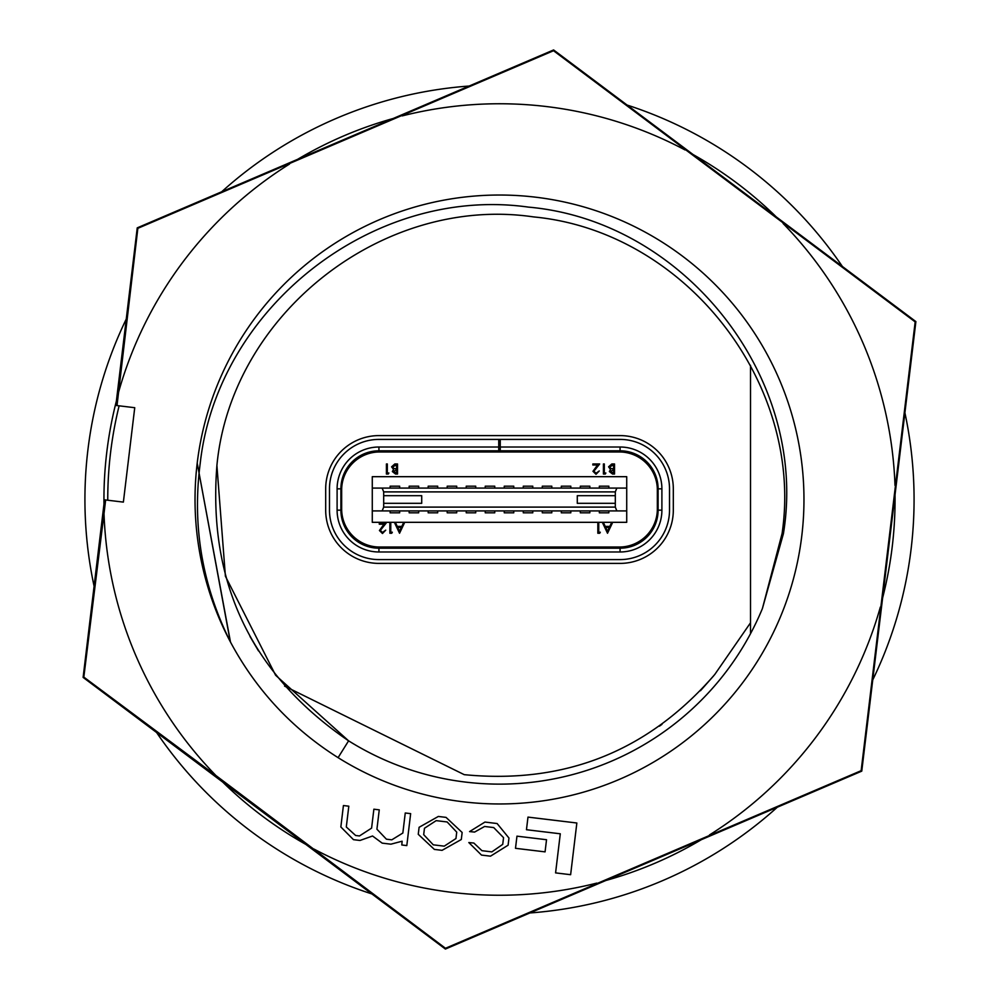 <?xml version="1.0" encoding="UTF-8"?>
<svg xmlns="http://www.w3.org/2000/svg" width="999" height="999" viewBox="0 0 999 999"><rect width="100%" height="100%" fill="white"/><g stroke="black" fill="none" stroke-linecap="round" stroke-linejoin="round"><path stroke-width="1.5" d="M107.755 500.224A391.758 391.758 0 0 1 119.118 405.819M348.601 740.833C251.636 674.6 207.73 582.817 216.908 465.484L225.399 576.211L275.624 675.262L348.601 740.833L338.087 757.654A304.458 304.458 0 0 0 801.785 535.889A304.458 304.458 0 0 0 535.889 197.215A304.458 304.458 0 0 0 230.282 641.695C202.123 585.139 192.095 525.736 200.2 463.474C217.357 307.954 373.002 185.19 528.459 207.118C684.952 220.904 808.878 378.384 783.416 533.678L762.399 608.578L782.092 533.516L762.399 608.578A284.628 284.628 0 0 1 348.601 740.833L275.624 675.262L225.399 576.211L216.908 465.484C231.119 314.098 383.079 194.793 533.516 216.908C684.902 231.119 804.207 383.079 782.092 533.516C804.207 383.079 684.902 231.119 533.516 216.908C383.079 194.793 231.119 314.098 216.908 465.484C231.119 314.098 383.079 194.793 533.516 216.908C684.902 231.119 804.207 383.079 782.092 533.516M104.008 513.611L105.644 499.975L104.495 499.837L83.117 677.409L83.829 677.11L104.008 513.611A395.741 395.741 0 0 0 215.921 775.536L83.829 677.11M105.644 499.975L123.376 502.11L134.74 407.704L117.008 405.569L137.85 228.321L553.521 50.724L915.171 321.89L861.15 770.679L445.479 948.276L215.921 775.536M313.973 849.063A395.741 395.741 0 0 0 596.765 883.104M709.477 834.952A395.741 395.741 0 0 0 880.344 607.067M894.992 485.389A395.741 395.741 0 0 0 783.079 223.464M685.027 149.937A395.741 395.741 0 0 0 402.235 115.896M289.523 164.048A395.741 395.741 0 0 0 118.656 391.933M337.874 757.517L338.087 757.654C291.945 728.508 256.006 689.847 230.282 641.695L197.215 463.111L230.494 642.095M258.479 650.898L249.987 636.45M117.008 405.569L115.859 405.432L137.238 227.859L553.608 49.95L915.883 321.591L861.762 771.141L445.392 949.05L83.117 677.409M445.392 949.05L445.479 948.276M553.608 49.95L553.521 50.724M915.883 321.591L915.171 321.89M570.629 874.699L576.848 823.001L527.984 817.107L526.461 829.719L560.289 833.79L555.581 872.889L570.629 874.699M545.067 851.872L546.528 839.722L516.958 836.163L515.496 848.313L545.067 851.872M442.07 850.336L461.301 839.497L462.15 832.479L446.041 817.382L438.336 816.458L419.105 827.297L418.256 834.315L434.365 849.412L442.07 850.336M433.266 844.829L444.23 846.153L455.956 838.536L456.73 832.142L447.14 821.965L436.176 820.641L424.463 828.258L423.688 834.652L433.266 844.829M406.805 845.591L410.651 813.636L405.257 812.986L402.847 833.029L391.795 839.834L386.413 839.185L376.923 829.207L379.258 809.852L373.876 809.202L371.591 828.121L359.465 835.951L355.644 835.489L346.303 826.985L348.813 806.193L343.419 805.544L340.846 826.972L353.484 839.672L360.002 840.459L372.552 836.001L382.18 843.131L390.896 844.18L402.122 841.208L401.798 844.979L406.805 845.591M474.6 832.067L484.615 826.473L493.706 827.572L503.546 837.649L502.734 844.355L491.858 851.885L481.955 850.686L473.851 843.044L468.818 842.557L481.493 855.082L490.509 856.168L508.104 845.191L508.966 838.049L497.115 823.538L484.952 822.065L469.567 831.593L474.6 832.067M500.262 439.41L378.933 439.41A49.451 49.451 0 0 0 329.483 488.848L329.483 510.152A49.451 49.451 0 0 0 378.933 559.59L620.067 559.59A49.451 49.451 0 0 0 669.517 510.152L669.517 488.848A49.451 49.451 0 0 0 620.067 439.41L500.262 439.41L500.262 447.015L620.067 447.015A41.833 41.833 0 0 1 661.9 488.848L661.9 510.152A41.833 41.833 0 0 1 620.067 551.985L378.933 551.985A41.833 41.833 0 0 1 337.1 510.152L337.1 488.848A41.833 41.833 0 0 1 378.933 447.015L498.738 447.015L498.738 439.41M500.262 450.811L378.933 450.811A38.037 38.037 0 0 0 340.896 488.848L340.896 510.152A38.037 38.037 0 0 0 378.933 548.189L620.067 548.189A38.037 38.037 0 0 0 658.104 510.152L658.104 488.848A38.037 38.037 0 0 0 620.067 450.811L500.262 450.811L500.262 447.015M498.738 447.015L498.738 450.811M657.342 509.003A38.037 38.037 0 0 1 619.305 547.04L379.695 547.04A38.037 38.037 0 0 1 341.658 509.003L341.658 489.997A38.037 38.037 0 0 1 379.695 451.96L619.305 451.96A38.037 38.037 0 0 1 657.342 489.997L657.342 509.003M383.691 507.105L382.167 510.914L372.277 510.914L372.277 488.086L382.167 488.086L383.691 491.895L383.691 507.105L615.309 507.105L615.309 495.691L577.285 495.691L577.285 503.309L615.309 503.309M383.691 491.895L615.309 491.895L615.309 495.691M372.277 510.914L372.277 522.315L626.723 522.315L626.723 510.914L616.833 510.914L615.309 507.105M382.167 510.914L616.833 510.914M372.277 488.086L372.277 476.685L626.723 476.685L626.723 488.086L382.167 488.086M615.309 491.895L616.833 488.086M626.723 510.914L626.723 488.086M608.853 510.914L608.853 512.812L599.338 512.812L599.338 510.914M589.835 510.914L589.835 512.812L580.319 512.812L580.319 510.914M570.816 510.914L570.816 512.812L561.301 512.812L561.301 510.914M551.798 510.914L551.798 512.812L542.295 512.812L542.295 510.914M532.779 510.914L532.779 512.812L523.276 512.812L523.276 510.914M513.761 510.914L513.761 512.812L504.258 512.812L504.258 510.914M494.742 510.914L494.742 512.812L485.239 512.812L485.239 510.914M475.724 510.914L475.724 512.812L466.221 512.812L466.221 510.914M456.705 510.914L456.705 512.812L447.202 512.812L447.202 510.914M437.699 510.914L437.699 512.812L428.184 512.812L428.184 510.914M418.681 510.914L418.681 512.812L409.165 512.812L409.165 510.914M399.662 510.914L399.662 512.812L390.147 512.812L390.147 510.914M608.853 488.086L608.853 486.188L599.338 486.188L599.338 488.086M589.835 488.086L589.835 486.188L580.319 486.188L580.319 488.086M570.816 488.086L570.816 486.188L561.301 486.188L561.301 488.086M551.798 488.086L551.798 486.188L542.295 486.188L542.295 488.086M532.779 488.086L532.779 486.188L523.276 486.188L523.276 488.086M513.761 488.086L513.761 486.188L504.258 486.188L504.258 488.086M494.742 488.086L494.742 486.188L485.239 486.188L485.239 488.086M475.724 488.086L475.724 486.188L466.221 486.188L466.221 488.086M456.705 488.086L456.705 486.188L447.202 486.188L447.202 488.086M437.699 488.086L437.699 486.188L428.184 486.188L428.184 488.086M418.681 488.086L418.681 486.188L409.165 486.188L409.165 488.086M399.662 488.086L399.662 486.188L390.147 486.188L390.147 488.086M383.691 503.309L421.715 503.309L421.715 495.691L383.691 495.691M607.517 533.254L602.747 523.189L603.733 523.189L605.219 526.411L609.777 526.411L611.313 523.189L612.3 523.189L607.517 533.254M607.467 531.293L609.29 527.447L605.694 527.447L607.467 531.293M600.299 532.217L599.7 533.254L597.839 533.254L597.839 523.189L598.751 523.189L598.751 532.217L600.299 532.217M399.55 533.254L394.78 523.189L395.754 523.189L397.24 526.411L401.81 526.411L403.334 523.189L404.32 523.189L399.55 533.254M399.5 531.293L401.311 527.447L397.714 527.447L399.5 531.293M392.32 532.217L391.733 533.254L389.872 533.254L389.872 523.189L390.771 523.189L390.771 532.217L392.32 532.217M382.505 532.479L385.739 530.157L382.467 533.516L379.42 530.519L383.978 524.225L379.295 524.225L379.295 523.189L386.126 523.189L380.319 530.444L382.505 532.479M613.611 473.014L613.611 469.78L610.264 471.528L613.611 473.014M614.522 463.973L614.522 474.038L612.549 474.038L609.353 471.553L610.514 469.405L608.578 466.833L611.8 463.973L614.522 463.973M613.611 468.756L613.611 465.01L609.49 466.833L611.126 468.631L613.611 468.756M605.869 473.014L605.282 474.038L603.421 474.038L603.421 463.973L604.32 463.973L604.32 473.014L605.869 473.014M596.053 473.264L599.288 470.941L596.016 474.3L592.969 471.303L597.527 465.01L592.844 465.01L592.844 463.973L599.675 463.973L593.868 471.228L596.053 473.264M396.603 473.014L396.603 469.78L393.256 471.528L396.603 473.014M397.515 463.973L397.515 474.038L395.554 474.038L392.357 471.553L393.519 469.405L391.583 466.833L394.792 463.973L397.515 463.973M396.603 468.756L396.603 465.01L392.482 466.833L394.13 468.631L396.603 468.756M388.873 473.014L388.274 474.038L386.413 474.038L386.413 463.973L387.325 463.973L387.325 473.014L388.873 473.014M378.933 563.399L620.067 563.399A53.247 53.247 0 0 0 673.314 510.152L673.314 488.848A53.247 53.247 0 0 0 620.067 435.601L378.933 435.601A53.247 53.247 0 0 0 325.686 488.848L325.686 510.152A53.247 53.247 0 0 0 378.933 563.399M750.524 633.666L750.524 622.777L714.76 674.487C648.563 751.073 565.047 784.465 464.235 774.662L284.578 686.113M659.427 726.173L662.012 724.325M700.449 690.746L713.698 675.786M750.524 365.334L750.524 622.777M529.845 912.961A414.573 414.573 0 0 0 777.297 807.229A414.573 414.573 0 0 1 529.845 912.961M872.739 679.944A414.573 414.573 0 0 0 904.907 412.787A414.573 414.573 0 0 1 872.739 679.944M842.394 266.483A414.573 414.573 0 0 0 627.097 105.057A414.573 414.573 0 0 1 842.394 266.483M371.903 893.943A414.573 414.573 0 0 1 156.606 732.517A414.573 414.573 0 0 0 371.903 893.943M94.093 586.213A414.573 414.573 0 0 1 126.261 319.056A414.573 414.573 0 0 0 94.093 586.213M221.703 191.771A414.573 414.573 0 0 1 469.155 86.039A414.573 414.573 0 0 0 221.703 191.771M620.067 447.015L620.067 450.811M661.9 488.848L658.104 488.848M661.9 510.152L658.104 510.152M620.067 551.985L620.067 548.189M378.933 551.985L378.933 548.189M337.1 510.152L340.896 510.152M337.1 488.848L340.896 488.848M378.933 447.015L378.933 450.811M605.831 880.494A395.554 395.554 0 0 0 701.323 839.697M882.616 597.914A395.554 395.554 0 0 0 895.029 494.805M776.285 216.92A395.554 395.554 0 0 0 693.206 154.62M393.169 118.506A395.554 395.554 0 0 0 297.677 159.303M116.384 401.086A395.554 395.554 0 0 0 103.971 504.195M222.715 782.08A395.554 395.554 0 0 0 305.794 844.38"/></g></svg>
